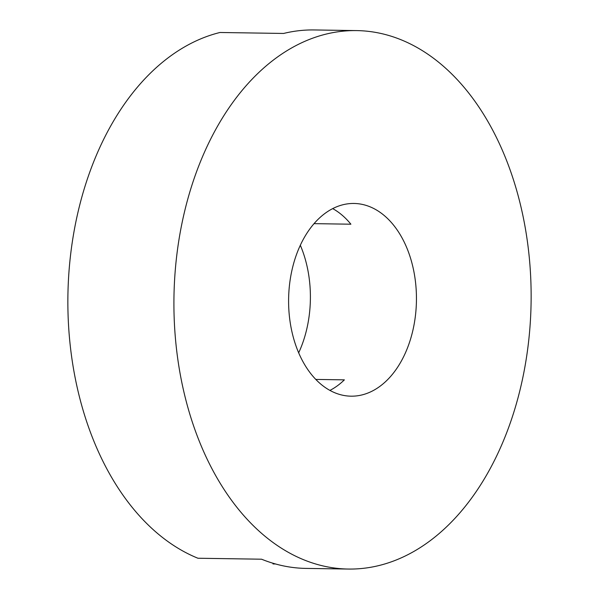 <?xml version="1.0" encoding="UTF-8"?>
<svg xmlns="http://www.w3.org/2000/svg" width="599" height="599" viewBox="0 0 599 599"><rect width="100%" height="100%" fill="white"/><g stroke="black" fill="none" stroke-linecap="round" stroke-linejoin="round"><path stroke-width="0.9" d="M300.316 245.231A96.364 63.913 -89.1 0 1 310.275 303.057A96.364 63.913 -89.1 0 1 298.684 352.804M332.692 208.609A96.364 63.913 90.9 0 1 350.894 224.206L314.033 223.644M288.725 294.978A96.364 63.913 -89.1 0 1 353.987 203.465A96.364 63.913 -89.1 0 1 416.32 304.666A96.364 63.913 -89.1 0 1 351.059 396.179A96.364 63.913 -89.1 0 1 288.725 294.978M530.781 313.367A269.258 178.584 -89.1 0 1 348.438 569.05A269.258 178.584 -89.1 0 1 174.272 286.277A269.258 178.584 -89.1 0 1 356.615 30.594A269.258 178.584 -89.1 0 1 530.781 313.367M348.438 569.05L306.014 568.406A269.258 178.584 -89.1 0 1 261.561 559.204L197.932 558.238A269.258 178.584 -89.1 0 1 68.219 284.667A269.258 178.584 -89.1 0 1 219.968 32.488L283.597 33.454A269.258 178.584 -89.1 0 1 314.19 29.95L356.615 30.594M275.54 563.973L272.987 563.936L273.017 563.247M329.937 390.391A96.364 63.913 90.9 0 0 344.373 379.856L315.823 379.422"/></g></svg>
